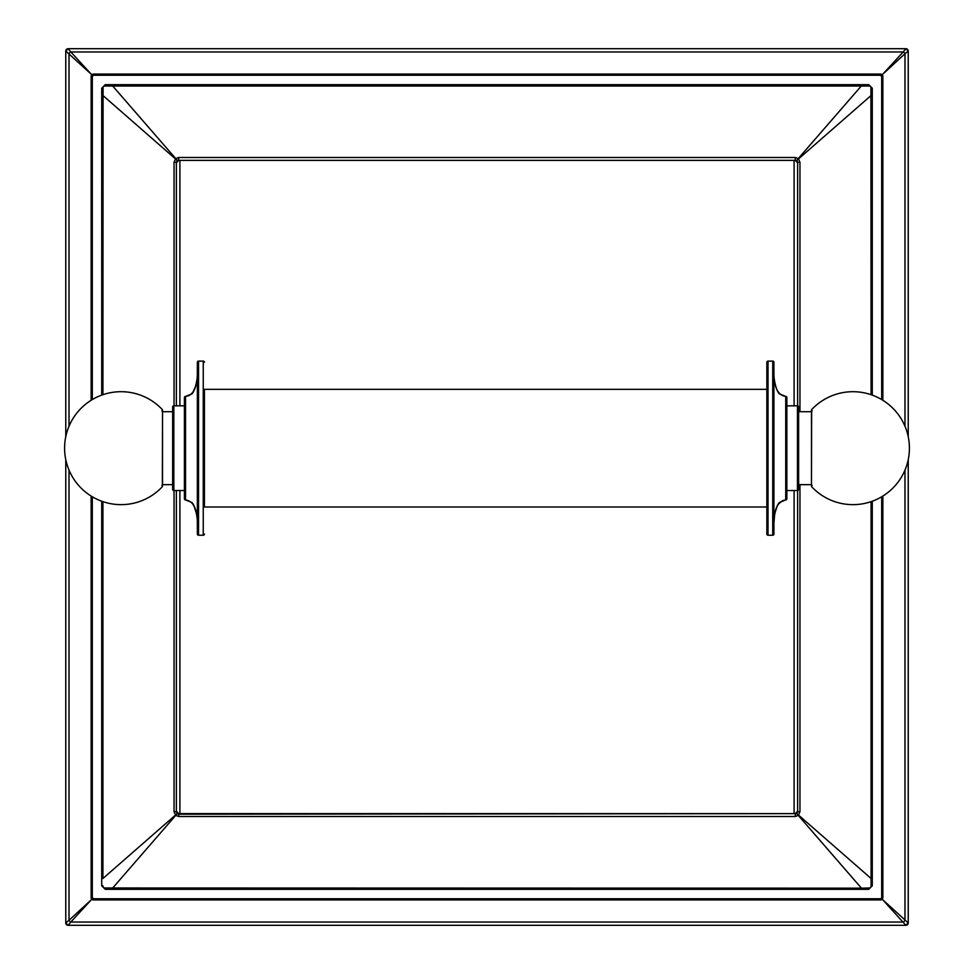 <?xml version="1.0" encoding="UTF-8"?>
<svg xmlns="http://www.w3.org/2000/svg" width="974" height="974" viewBox="0 0 974 974"><rect width="100%" height="100%" fill="white"/><g stroke="black" fill="none" stroke-linecap="round" stroke-linejoin="round"><path stroke-width="1.46" d="M176.367 811.525L177.207 813.631L178.729 814.215L796.793 813.631L797.633 811.719L797.633 490.519M797.633 405.829L797.633 162.281L796.793 160.369L177.207 160.369L175.734 158.579L174.042 162.281L174.042 405.817M796.16 160.552L795.271 160.381L797.633 162.792L796.732 160.905M796.695 813.132L797.633 811.208L795.271 813.619L796.16 813.448M177.84 813.448L178.729 813.619L176.367 811.208L177.256 813.095M177.305 160.868L176.367 162.792L178.729 160.381L177.84 160.552M176.367 490.531L176.367 811.719L174.042 811.719L175.734 815.421L178.729 816.504L178.729 813.619L795.271 813.619L795.271 816.504L798.363 815.335L799.958 811.719L799.958 484.65M178.729 157.496L178.729 160.381L795.271 160.381L795.271 157.496L178.729 157.496L175.734 158.579L112.558 85.834L861.442 85.834L798.266 158.579L795.271 157.496M796.769 813.655L861.442 888.166L104.364 887.984M177.231 813.655L112.558 888.166M871.097 878.511L871.097 501.647L871.097 885.804L871.097 878.511L796.829 813.607M872.278 501.233L872.278 885.804L871.097 885.804L870.914 886.73M869.636 887.984L861.442 888.166M797.633 162.281L799.958 162.281L798.363 158.665L796.769 160.345M870.914 87.27L871.097 394.689L871.097 95.489L796.829 160.393M797.633 811.719L799.958 811.719M104.364 86.016L869.636 86.016M101.722 395.103L101.722 88.196L105.253 84.665L868.747 84.665L868.747 85.834A2.35 2.35 0 0 1 871.097 88.196L871.097 95.489M177.207 160.369L176.367 162.281L176.367 405.817M176.367 162.281L174.042 162.281M177.171 813.607L102.903 878.511L102.903 501.647L102.903 878.511M177.171 160.393L102.903 95.489L102.903 394.689L103.086 87.27M103.086 886.73L102.903 885.804A2.35 2.35 0 0 0 105.253 888.166A2.35 2.35 0 0 1 102.903 885.804L101.722 885.804L101.722 501.233M871.097 885.804A2.35 2.35 0 0 1 868.747 888.166L105.253 888.166L105.253 889.335L101.722 885.804M872.278 885.804L868.747 889.335L868.747 888.166M868.747 84.665L872.278 88.196L872.278 395.103M882.858 496.07L882.858 897.578L882.858 496.07M882.858 74.073L903.202 51.963A2.35 1.485 45 0 1 904.98 53.74L882.176 74.767L882.858 76.422L882.858 400.277L882.858 76.422L881.689 76.422L881.689 399.559M881.689 496.777L881.689 897.578L882.858 897.578L882.176 899.233L882.858 897.578A2.35 2.35 0 0 1 880.508 899.927L93.492 899.927A2.35 2.35 0 0 1 91.142 897.578L91.142 496.07L91.142 897.578L92.311 897.578L92.311 496.777M908.231 918.872L908.231 459.631L908.231 922.95L882.176 899.233M92.311 399.559L92.311 76.422L93.492 75.254L880.508 75.254L880.508 74.073A2.35 2.35 0 0 1 882.858 76.422A2.35 2.35 0 0 0 880.508 74.073L93.492 74.073L881.117 74.158M93.492 74.073A2.35 2.35 0 0 0 91.142 76.422L91.142 400.277L91.142 76.422L91.824 74.767L91.142 76.422A2.35 2.35 0 0 1 93.492 74.073L93.492 75.254M92.311 899.611L91.142 897.578M881.689 897.578L880.508 899.927L92.883 899.842M882.858 899.927L905.881 925.3L68.119 925.3A2.35 2.35 0 0 1 65.769 922.999M904.98 470.101L904.98 920.26A2.35 1.485 135 0 1 903.202 922.037L70.798 922.037L68.119 925.3L65.769 922.95L69.02 920.26A2.35 1.485 45 0 0 70.798 922.037L91.824 899.233M69.02 470.101L69.02 920.26L91.142 899.927M65.769 436.705L65.769 51.05L91.824 74.767M908.218 923.206A2.35 2.35 0 0 1 905.881 925.3L68.119 925.3L65.769 922.95L65.769 459.631M904.98 426.235L904.98 53.74L908.231 51.05L908.231 436.705L908.231 51.05A2.35 2.35 0 0 0 906.137 48.712M91.142 74.073L70.798 51.963L903.202 51.963L905.881 48.7L908.231 51.05L905.881 48.7L901.973 48.7L905.881 48.7M69.02 426.235L69.02 53.74A2.35 1.485 -45 0 1 70.798 51.963L68.119 48.7L901.973 48.7M65.782 50.794A2.35 2.35 0 0 1 68.119 48.7L65.769 51.05L68.119 48.7M102.903 95.489L102.903 88.196A2.35 2.35 0 0 1 105.253 85.834L112.558 85.834M162.341 409.628A56.48 56.48 0 0 0 64.588 448.174A56.48 56.48 0 0 0 162.341 486.72L162.536 410.103L161.83 410.809M811.659 486.72A56.48 56.48 0 0 0 909.412 448.174A56.48 56.48 0 0 0 811.659 409.628L811.464 486.233L812.17 485.527M766.855 534.069L766.855 507.004L204.418 507.004L204.418 389.344L766.855 389.344L766.855 362.279L766.855 534.069A1.181 1.181 180 0 0 768.023 535.237L772.735 535.237A1.181 1.181 0 0 0 773.916 534.069L773.916 362.279A1.181 1.181 0 0 0 772.735 361.098L772.735 535.237M204.418 389.344L204.418 507.004M204.418 534.069A1.181 1.181 0 0 1 203.249 535.237L198.538 535.237A1.181 1.181 180 0 1 197.357 534.069L197.357 362.279L197.357 534.069M204.418 362.279A1.181 1.181 0 0 0 203.249 361.098L203.249 535.237M197.357 362.279A1.181 1.181 -0 0 1 198.538 361.098L203.249 361.098M196.395 513.31L193.85 505.555L191.318 502.255L185.547 499.942L191.318 502.255C193.802 502.657 198.039 515.076 197.357 525.802C197.649 509.67 193.704 501.05 185.547 499.942A1.181 1.181 180 0 1 184.415 498.761L184.415 397.575A1.181 1.181 -0 0 1 185.547 396.406L185.547 499.942L185.547 396.406L186.253 396.345M197.357 370.534C197.649 386.678 193.704 395.298 185.547 396.406L191.318 394.093C193.802 393.691 198.039 381.26 197.357 370.534L197.357 370.534M184.415 405.817L173.835 405.817L173.835 490.531L184.415 490.531M173.835 405.817A1.181 1.181 -0 0 0 172.654 406.986L172.654 489.35A1.181 1.181 180 0 0 173.835 490.531M162.536 484.65L172.654 484.65M162.536 411.698L172.654 411.698M772.735 361.098L768.023 361.098A1.181 1.181 -0 0 0 766.855 362.279M773.916 362.279L773.916 534.069M773.916 370.534C773.234 381.26 777.471 393.691 779.955 394.093L785.726 396.406A1.181 1.181 0 0 1 786.858 397.575L786.858 498.761A1.181 1.181 0 0 1 785.726 499.942C777.569 501.05 773.624 509.67 773.916 525.802L773.916 525.802C773.234 515.076 777.471 502.657 779.955 502.255L785.726 499.942L785.726 396.406C777.569 395.298 773.624 386.678 773.916 370.534C773.234 381.26 777.471 393.691 779.955 394.093L785.726 396.406L785.726 499.942L785.007 500.003M786.858 405.817L797.438 405.817L797.438 490.531L786.858 490.531M811.464 411.698L798.619 411.698L798.619 406.986A1.181 1.181 0 0 0 797.438 405.817M798.619 406.986L798.619 489.35A1.181 1.181 0 0 1 797.438 490.531M798.619 489.35L798.619 484.65L811.464 484.65M797.231 812.547L795.308 813.619M795.308 160.381L797.231 161.453M176.769 161.453L178.692 160.381M178.692 813.619L176.769 812.547M178.729 816.504L795.271 816.504M799.958 411.698L799.958 162.281M174.042 490.531L174.042 811.719M868.747 889.335L105.253 889.335M880.508 898.746L93.492 898.746L92.311 897.578M880.508 75.254L881.689 76.422M91.142 76.422L92.311 76.422M93.492 899.927L93.492 898.746M908.231 922.95L905.881 925.3L908.231 922.95M101.722 88.196L102.903 88.196A2.35 2.35 0 0 1 105.253 85.834L105.253 84.665M872.278 88.196L871.097 88.196M198.538 361.098L198.538 535.237M768.023 361.098L768.023 535.237M794.102 813.619L794.102 490.531M794.102 405.817L794.102 160.381M179.898 160.381L179.898 405.817M179.898 490.531L179.898 813.619M161.83 485.527L162.536 486.233L162.536 410.103M812.17 410.809L811.464 410.103L811.464 486.233M188.42 395.846L190.867 394.47M192.986 392.193L195.664 386.167M782.828 500.502L778.336 504.082M778.263 504.179L777.459 505.482M777.362 505.664L774.951 512.921M774.574 515.161L773.953 522.831"/></g></svg>
